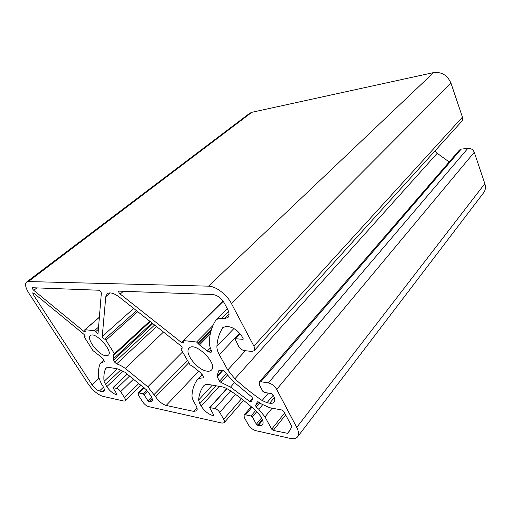 <?xml version="1.0" encoding="UTF-8"?>
<svg xmlns="http://www.w3.org/2000/svg" width="511" height="511" viewBox="0 0 511 511"><rect width="100%" height="100%" fill="white"/><g stroke="black" fill="none" stroke-linecap="round" stroke-linejoin="round"><path stroke-width="0.77" d="M203.289 376.505L203.448 377.827L202.963 377.987C200.446 377.91 198.555 378.536 197.284 379.871L196.792 380.478C193.95 384.636 192.353 389.593 191.995 395.335C191.9 397.347 192.673 399.762 194.308 402.572L195.758 405.025C197.284 407.727 197.578 409.662 196.633 410.844L193.65 411.393L166.164 405.447C162.217 404.207 158.691 401.307 155.593 396.753L147.813 386.833L125.323 368.425C122.142 366.163 119.248 364.65 116.636 363.889L114.726 362.248L113.161 359.029L113.64 354.557L114.56 354.519L114.419 353.753L105.956 340.173L104.71 339.151C103.375 338.621 102.558 337.701 102.264 336.398L105.79 296.68L107.131 293.774C109.846 291.915 114.036 293.11 119.689 297.357L180.741 345.73C181.967 346.854 182.401 347.767 182.037 348.47L181.111 348.706L181.207 349.562L190.009 364.816L193.037 366.655L200.478 372.64L203.289 376.505M251.674 351.434L254.152 350.725C254.995 349.69 254.9 348.144 253.878 346.1L231.438 303.54C226.858 294.515 215.712 286.122 208.52 286.16L28.354 281.555L26.553 282.046C24.694 284.007 25.524 287.821 29.05 293.48L88.25 384.036C92.893 390.557 97.773 394.658 102.883 396.344L123.975 401.078L125.195 400.886C125.7 400.292 125.47 399.206 124.505 397.635L120.698 391.637C119.491 389.906 118.194 388.826 116.808 388.398L112.963 387.677L116.891 394.192L117.006 394.741L116.291 394.658C112.912 393.572 109.731 390.915 106.761 386.693L104.052 381.359C103.554 376.46 104.052 372.264 105.56 368.782L106.096 368.016L109.111 367.428L118.137 368.98L124.754 372.142L146.28 389.701L150.854 395.776C152.45 398.471 152.802 400.362 151.901 401.442L148.963 401.729L147.935 400.88L144.064 394.633L143.035 393.783L139.049 392.965L138.155 393.119L138.596 395.386L142.441 401.55C144.262 404.188 146.287 405.868 148.509 406.59L222.125 423.108L224.169 422.731C224.725 422.009 224.565 420.866 223.697 419.295L219.724 412.39C218.421 410.39 216.836 409.113 214.984 408.557L209.676 407.599L213.739 415.047L213.815 415.622L212.787 415.532C208.277 414.146 204.419 411.016 201.213 406.149L199.763 403.677L198.626 400.049C199.041 394.53 200.714 389.829 203.646 385.952L203.857 385.703C204.943 384.566 206.655 384.189 208.993 384.566L221.467 386.712C224.105 387.185 227.005 388.481 230.161 390.596C239.244 396.753 248.116 403.735 256.778 411.54L260.386 415.967L261.856 418.643C263.254 421.294 263.465 423.274 262.494 424.584C261.683 425.522 260.323 425.797 258.419 425.408L256.362 424.226L252.345 416.982L251.08 415.973L245.555 414.836L244.034 415.149L244.309 417.538L248.301 424.667C250.256 427.72 252.741 429.719 255.762 430.658L290.082 438.355C293.633 439.115 296.137 438.604 297.606 436.816C299.12 434.676 298.826 431.54 296.731 427.413L276.694 389.395C274.554 385.914 271.782 383.755 268.371 382.911L260.846 381.743L259.173 382.164L259.39 384.898L262.839 391.324L264.193 392.384L271.66 393.649L273.519 395.642C274.988 398.523 275.174 400.694 274.068 402.17C273.161 403.211 271.705 403.549 269.687 403.205L267.017 402.713L262.137 400.515C252.594 393.968 243.504 386.731 234.868 378.811L227.759 369.977L219.302 354.698C217.565 351.517 216.766 348.7 216.907 346.247C217.399 339.247 219.34 333.063 222.732 327.704L225.939 326.446L228.589 326.663C234.14 327.711 238.797 331.294 242.572 337.413L243.102 338.41L243.147 339.202L242.757 339.317L234.932 338.684L238.65 346.298C240.119 348.674 241.959 350.092 244.169 350.572L251.674 351.434M254.152 350.725L461.682 121.414C462.691 120.226 462.934 118.808 462.429 117.147L450.989 83.191C447.432 75.245 441.645 71.706 433.622 72.581L251.84 112.305L249.681 113.289L26.553 282.046M449.182 161.968L437.212 153.3L434.931 150.975M297.606 436.816L483.681 192.673C485.539 190.118 485.923 187.109 484.843 183.66L474.265 152.284C473.033 149.525 470.918 148.19 467.929 148.279L461.165 149.155L459.498 150.01L259.173 382.164M105.751 355.745L108.326 355.196C113.691 351.281 94.912 330.789 90.421 335.676C86.008 338.78 98.534 355.094 105.751 355.745M206.949 371.139C208.942 371.433 210.436 371.069 211.433 370.047C218.325 363.953 194.972 341.016 189.166 348.138C183.8 352.647 197.425 370.175 206.949 371.139M219.487 381.187L216.888 376.134L218.957 370.328L223.339 370.686L224.802 371.765L232.869 381.174L251.885 397.06L252.753 398.599L251.208 401.921L249.834 401.557L230.518 387.089L220.873 382.356L219.487 381.187L226.226 373.816M258.834 409.324L256.222 406.999L255.526 405.613L257.372 401.761L258.617 401.997L261.447 403.971L269.712 407.721L282.142 410.065L283.777 411.355L291.698 426.289L291.781 426.979L287.961 433.405L273.251 430.415L271.699 429.176L264.998 416.899L258.834 409.324L262.648 404.757M227.472 309.002L224.38 303.189C221.25 298.098 217.462 295.217 213.017 294.547L118.865 291.123C118.469 291.864 118.91 292.835 120.2 294.036L181.558 342.549L183.455 343.034L183.194 340.671L183.545 340.575L196.582 342.019L199.469 344.925L207.325 351.031L209.082 352.022L210.8 352.232L211.471 352.053L211.465 350.846C209.9 347.288 209.184 344.101 209.331 341.278C209.759 333.689 211.746 326.957 215.297 321.08L216.032 320.142C217.328 318.864 219.193 318.296 221.633 318.455L224.284 318.647L227.932 317.516C229.541 315.664 229.388 312.821 227.472 309.002M32.723 287.738L98.7 290.229C100.137 290.727 101.018 291.724 101.338 293.225L98.042 333.338C97.371 333.549 96.56 333.012 95.621 331.741L94.375 330.726L85.03 329.691L85.254 331.882L83.9 331.428L33.771 290.325C32.64 289.239 32.212 288.396 32.487 287.795L32.723 287.738M103.957 360.511L104.199 361.737L100.846 362.816L99.952 364.151C98.54 367.875 98.118 372.283 98.68 377.38L101.357 383.723L102.737 385.862C104.385 388.526 104.8 390.347 103.969 391.311L102.162 391.605L99.421 391.011C96.854 390.18 94.401 388.117 92.063 384.828L33.055 294.253L32.742 292.848L33.918 293.263L83.766 334.194C84.858 335.235 85.273 336.034 85.005 336.608L84.468 336.73L84.622 337.509L92.957 350.61L101.427 357.202L103.957 360.511M203.582 377.329L202.963 377.987M462.429 117.147L253.878 346.1M450.989 83.191L231.438 303.54M196.965 407.759L193.65 411.393M198.607 371.369L166.164 405.447M188.795 362.714L155.593 396.753M222.081 370.501L216.888 376.134M222.777 370.603L217.034 376.831M252.741 398.146L249.834 401.557M234.492 382.643L230.518 387.089M227.338 375.259L220.873 382.356M272.152 408.18L264.998 416.899M284.646 412.99L271.699 429.176M104.308 361.481L103.937 361.82M104.346 389.516L102.162 391.605M103.484 387.146L99.421 391.011M98.879 378.453L92.063 384.828M34.122 293.429L33.055 294.253M85.12 336.289L84.666 336.685M36.926 287.891L33.771 290.325M258.592 401.978L255.526 405.613M259.754 402.796L256.222 406.999M289.481 430.85L287.412 433.513M285.643 414.868L273.251 430.415M98.47 329.244L95.621 331.741L98.47 329.231M98.649 326.995L94.375 330.726M99.421 317.267L85.03 329.691M84.967 330.508L83.9 331.428M229.024 313.837L224.284 318.647M123.547 291.168L120.2 294.036M183.098 341.022L181.558 342.549M223.224 301.33L183.545 340.575M212.985 325.475L196.582 342.019M211.356 329.806L198.108 343.213M210.89 331.403L198.517 343.948M210.289 333.932L199.469 344.925M210.334 347.914L207.325 351.031M211.081 349.946L209.082 352.022M211.624 351.37L210.8 352.232M228.538 311.474L221.633 318.455M239.972 333.645L235.309 338.576M243.242 338.793L242.757 339.317M223.448 326.97L222.732 327.704M233.904 328.535L216.907 346.247M239.608 333.229L219.302 354.698M245.408 350.712L227.759 369.977M437.212 153.3L234.868 378.811M268.371 393.093L262.137 400.515M273.276 395.182L267.017 402.713M274.356 397.558L269.687 403.205M461.165 149.155L260.846 381.743M467.929 148.279L268.371 382.911M474.265 152.284L276.694 389.395M484.843 183.66L296.731 427.413M251.942 407.28L245.555 414.836M255.647 410.525L251.08 415.973M256.841 411.598L252.345 416.982M261.491 417.985L256.362 424.226M262.303 419.531L257.621 425.235M262.616 420.291L258.419 425.408M204.087 385.479L203.646 385.952M212.321 385.141L198.626 400.049M216.096 385.786L199.763 403.677M219.225 386.322L201.213 406.149M213.528 414.689L212.787 415.532M213.847 415.283L213.489 415.686M226.916 388.654L210.002 407.535M230.653 390.928L214.984 408.557M235.565 394.371L219.724 412.39M241.486 398.778L223.697 419.295M144.204 387.811L139.049 392.965M146.695 390.097L143.035 393.783M147.609 391.056L144.064 394.633M151.601 397.136L147.935 400.88M152.137 398.478L148.963 401.729M152.284 399.04L149.538 401.85M106.908 367.53L105.56 368.782M117.313 368.84L104.052 381.359M120.852 369.855L105.381 384.54M123.138 371.075L106.761 386.693M116.84 394.122L116.291 394.658M127.335 374.007L113.155 387.645M129.788 375.847L116.808 388.398M133.729 378.919L120.698 391.637M139.037 383.288L124.505 397.635M251.84 112.305L28.354 281.555M433.622 72.581L208.52 286.16M182.191 347.882L181.456 348.617L182.191 347.889M110.267 292.899L105.79 296.68M133.697 308.459L102.264 336.398M136.52 310.694L104.71 339.151M137.734 311.659L105.956 340.173M149.736 321.163L114.419 353.753M113.947 354.513L113.583 354.851M152.023 322.978L113.161 359.029M152.827 323.616L113.455 360.21M154.609 325.028L114.726 362.248M156.5 326.529L116.636 363.889M163.488 332.061L125.323 368.425M182.587 351.958L147.813 386.833M187.48 360.434L154.169 394.435M197.284 379.871L202.222 374.633M100.846 362.816L103.733 360.159M84.468 336.73L85.113 336.168M84.832 329.742L99.434 317.139M183.194 340.671L223.122 301.19M216.032 320.142L227.35 308.765M234.932 338.684L239.838 333.491M244.034 415.149L251.22 406.66M209.676 407.599L226.737 388.564M224.169 422.731L243.492 400.337M138.155 393.119L143.821 387.466M112.963 387.677L127.245 373.943M125.195 400.886L141.125 385.083M181.111 348.706L182.146 347.665M114.56 354.519L150.234 321.56"/></g></svg>
